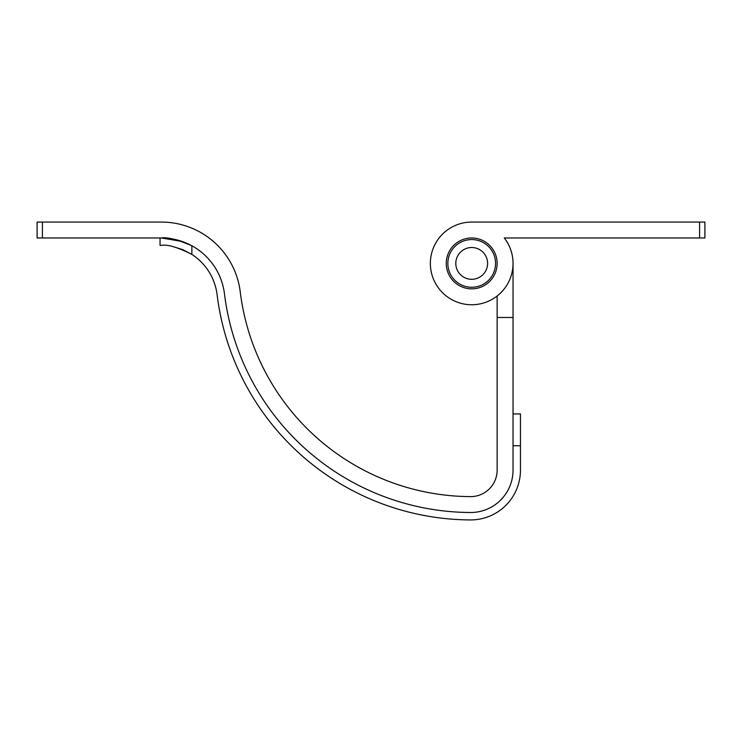 <?xml version="1.0" encoding="UTF-8"?>
<svg xmlns="http://www.w3.org/2000/svg" width="742" height="742" viewBox="0 0 742 742"><rect width="100%" height="100%" fill="white"/><g stroke="black" fill="none" stroke-linecap="round" stroke-linejoin="round"><path stroke-width="1.11" d="M497.14 263.41A25.441 25.441 0 0 0 471.699 237.969A25.441 25.441 0 0 0 446.257 263.41A25.441 25.441 0 0 0 471.699 288.851A25.441 25.441 0 0 0 497.14 263.41M430.36 263.41A41.339 41.339 0 0 0 471.699 304.749A41.339 41.339 0 0 0 504.282 237.969L699.604 237.969L699.604 222.071L471.699 222.071A41.339 41.339 0 0 0 430.36 263.41M699.604 222.071L704.9 222.071L704.9 237.969L699.604 237.969M535.297 237.969L504.282 237.969A41.339 41.339 0 0 1 513.037 263.41L513.037 470.113A42.396 42.396 0 0 1 470.419 512.509A249.099 249.099 0 0 1 224.464 293.813A63.599 63.599 0 0 0 161.339 237.969C167.098 236.921 177.264 239.527 191.863 245.778L191.863 254.404C177.486 247.207 167.321 244.201 161.339 245.389L160.059 245.389L160.059 237.969M535.297 222.071L471.699 222.071M513.037 317.474L497.14 317.474L497.14 470.113A26.499 26.499 0 0 1 470.502 496.611A233.201 233.201 0 0 1 240.241 291.866A79.496 79.496 0 0 0 161.339 222.071L42.396 222.071L42.396 237.969L161.339 237.969L182.161 241.475L173.248 239.1M42.396 237.969L37.1 237.969L37.1 222.071L42.396 222.071M497.14 317.474L497.14 295.993M513.037 413.925L520.457 413.925L520.457 445.729L513.037 445.729M217.1 294.713A56.179 56.179 0 0 0 191.863 254.404L182.643 249.59L191.863 254.404A56.179 56.179 0 0 1 217.1 294.713A256.519 256.519 0 0 0 470.382 519.929A49.816 49.816 0 0 0 520.457 470.113L520.457 445.729M173.368 246.696L182.532 249.544L173.368 246.696M495.554 263.41A23.846 23.846 0 0 1 471.699 287.265A23.846 23.846 0 0 1 447.853 263.41A23.846 23.846 0 0 1 471.699 239.564A23.846 23.846 0 0 1 495.554 263.41M487.596 263.41A15.897 15.897 0 0 1 471.699 279.307A15.897 15.897 0 0 1 455.801 263.41A15.897 15.897 0 0 1 471.699 247.513A15.897 15.897 0 0 1 487.596 263.41"/></g></svg>
